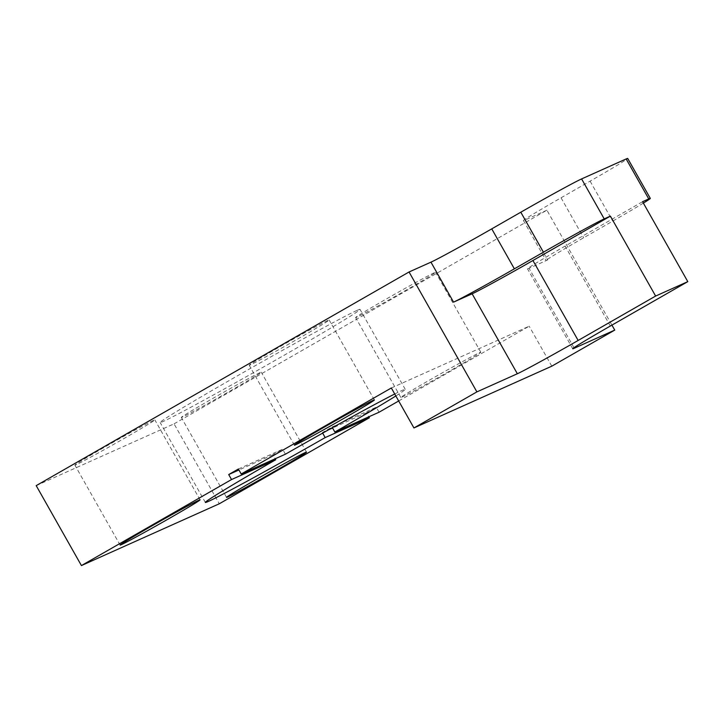 <?xml version="1.0" encoding="UTF-8"?>
<svg xmlns="http://www.w3.org/2000/svg" width="724" height="724" viewBox="0 0 724 724"><rect width="100%" height="100%" fill="white"/><g stroke="black" fill="none" stroke-linecap="round" stroke-linejoin="round"><path stroke-width="0.54" stroke-dasharray="3.62 2.71" d="M643.374 203.1A57.422 1.303 -29.5 0 1 612.712 221.128L583.662 237.771A57.422 1.303 150.5 0 0 546.059 260.504A57.422 1.303 150.5 0 0 547.615 259.97L529.054 268.296A57.422 1.303 -29.5 0 1 527.497 268.821A57.422 1.303 -29.5 0 1 565.1 246.097L642.577 201.697M238.395 469.007L282.604 449.197A114.835 2.606 150.5 0 0 272.912 454.744L275.201 458.772M285.428 454.192L282.604 449.197M272.912 454.744L238.938 469.976M328.768 429.712L322.352 432.581A114.835 2.606 150.5 0 0 332.035 427.033L332.406 427.685M332.035 427.033L376.245 407.223L366.561 412.771L368.842 416.798M379.068 412.218L376.245 407.223M366.561 412.771L332.578 428.002M322.66 433.124L322.352 432.581M394.725 393.992A114.835 2.606 -29.5 0 1 402.146 390.39A114.835 2.606 -29.5 0 1 405.25 389.34A114.835 2.606 -29.5 0 1 395.838 395.965M391.331 387.983L529.181 326.198L398.68 400.978M479.569 352.669A45.938 1.041 -29.5 0 1 480.808 352.244A45.938 1.041 -29.5 0 1 441.341 375.774A45.938 1.041 -29.5 0 1 400.852 397.485A45.938 1.041 -29.5 0 1 435.586 376.643A45.938 1.041 -29.5 0 1 479.569 352.669M356.923 310.451A114.835 2.606 150.5 0 0 246.965 370.389A114.835 2.606 150.5 0 0 160.131 422.499A114.835 2.606 150.5 0 0 261.355 368.217A114.835 2.606 150.5 0 0 360.027 309.401A114.835 2.606 150.5 0 0 356.923 310.451M327.918 320.424A45.938 1.041 150.5 0 0 283.944 344.407A45.938 1.041 150.5 0 0 249.201 365.249A45.938 1.041 150.5 0 0 289.7 343.529A45.938 1.041 150.5 0 0 329.167 320.008A45.938 1.041 150.5 0 0 327.918 320.424M260.025 372.625A45.938 1.041 150.5 0 0 216.042 396.598A45.938 1.041 150.5 0 0 181.308 417.44A45.938 1.041 150.5 0 0 221.797 395.729A45.938 1.041 150.5 0 0 261.264 372.199A45.938 1.041 150.5 0 0 260.025 372.625M153.606 420.318A45.938 1.041 150.5 0 0 109.623 444.292A45.938 1.041 150.5 0 0 74.889 465.134A45.938 1.041 150.5 0 0 115.378 443.423A45.938 1.041 150.5 0 0 154.845 419.902A45.938 1.041 150.5 0 0 153.606 420.318M434.346 272.731A45.938 1.041 150.5 0 0 390.363 296.704A45.938 1.041 150.5 0 0 355.629 317.546A45.938 1.041 150.5 0 0 396.118 295.835A45.938 1.041 150.5 0 0 435.586 272.305A45.938 1.041 150.5 0 0 434.346 272.731M551.797 366.172L529.181 326.198M36.2 485.632L174.05 423.848L219.282 503.786M174.05 423.848L546.901 210.186L611.925 325.112M546.901 210.186L525 220.006A57.422 1.303 150.5 0 1 523.443 220.53A57.422 1.303 150.5 0 1 561.046 197.806L590.096 181.154A57.422 1.303 150.5 0 0 627.699 158.429M610.323 326.035L565.1 246.097M573.978 347.701L529.054 268.296M561.046 197.806L583.662 237.771M590.096 181.154L612.712 221.128M525 220.006L547.615 259.97M572.729 348.76L527.497 268.821M405.25 389.34L360.027 309.401M205.354 502.429L160.131 422.499M374.389 399.947L329.167 320.008M294.433 445.179L249.201 365.249M306.487 452.138L261.264 372.199M226.531 497.379L181.308 417.44M200.068 499.841L154.845 419.902M120.112 545.072L74.889 465.134M480.808 352.244L435.586 272.305M400.852 397.485L355.629 317.546M523.443 220.53L546.059 260.504"/><path stroke-width="1.09" d="M610.395 216.114L532.927 260.513A57.422 1.303 -29.5 0 1 472.129 293.808L453.568 302.125A57.422 1.303 150.5 0 0 514.366 268.83L543.416 252.187A57.422 1.303 -29.5 0 1 604.214 218.892L610.395 216.114L655.627 296.053L578.15 340.452A57.422 1.303 -29.5 0 1 517.352 373.747L476.89 391.883L413.938 427.956L551.797 366.172L614.739 330.099L574.277 348.235A57.422 1.303 -29.5 0 1 572.729 348.76A57.422 1.303 -29.5 0 1 610.323 326.035L687.8 281.636L642.577 201.697L648.758 198.919A57.422 1.303 -29.5 0 1 650.315 198.394A57.422 1.303 -29.5 0 1 643.374 203.1M650.315 198.394L627.699 158.429A57.422 1.303 150.5 0 0 626.151 158.954L581.598 178.918A57.422 1.303 150.5 0 0 520.8 212.213L491.75 228.865L514.366 268.83M687.8 281.636L655.627 296.053M238.938 469.976L228.712 474.555L238.395 469.007L241.219 474.003L285.428 454.192A114.835 2.606 -29.5 0 1 394.725 393.992M275.201 458.772L275.744 459.74L231.535 479.55L228.712 474.555M332.406 427.685L334.859 432.029L379.068 412.218L398.68 400.978M368.842 416.798L369.385 417.766L325.176 437.586L322.66 433.124M332.578 428.002L328.768 429.712M369.385 417.766L219.282 503.786L81.423 565.571L231.535 479.55M325.176 437.586A114.835 2.606 -29.5 0 1 205.354 502.429A114.835 2.606 -29.5 0 1 275.744 459.74M305.247 452.554A45.938 1.041 -29.5 0 1 306.487 452.138A45.938 1.041 -29.5 0 1 267.029 475.668A45.938 1.041 -29.5 0 1 226.531 497.379A45.938 1.041 -29.5 0 1 261.264 476.537A45.938 1.041 -29.5 0 1 305.247 452.554M198.828 500.257A45.938 1.041 -29.5 0 1 200.068 499.841A45.938 1.041 -29.5 0 1 160.601 523.361A45.938 1.041 -29.5 0 1 120.112 545.072A45.938 1.041 -29.5 0 1 154.845 524.23A45.938 1.041 -29.5 0 1 198.828 500.257M395.838 395.965A114.835 2.606 -29.5 0 1 334.859 432.029M241.219 474.003L391.331 387.983L413.938 427.956M373.15 400.363A45.938 1.041 -29.5 0 1 374.389 399.947A45.938 1.041 -29.5 0 1 334.922 423.468A45.938 1.041 -29.5 0 1 294.433 445.179A45.938 1.041 -29.5 0 1 329.167 424.345A45.938 1.041 -29.5 0 1 373.15 400.363M611.925 325.112L614.739 330.099M491.75 228.865A57.422 1.303 150.5 0 1 430.952 262.16L409.051 271.98L36.2 485.632L81.423 565.571M409.051 271.98L476.89 391.883M574.277 348.235L573.978 347.701M517.352 373.747L472.129 293.808M578.15 340.452L532.927 260.513M581.598 178.918L604.214 218.892M520.8 212.213L543.416 252.187M626.151 158.954L648.758 198.919M430.952 262.16L453.568 302.125"/></g></svg>
